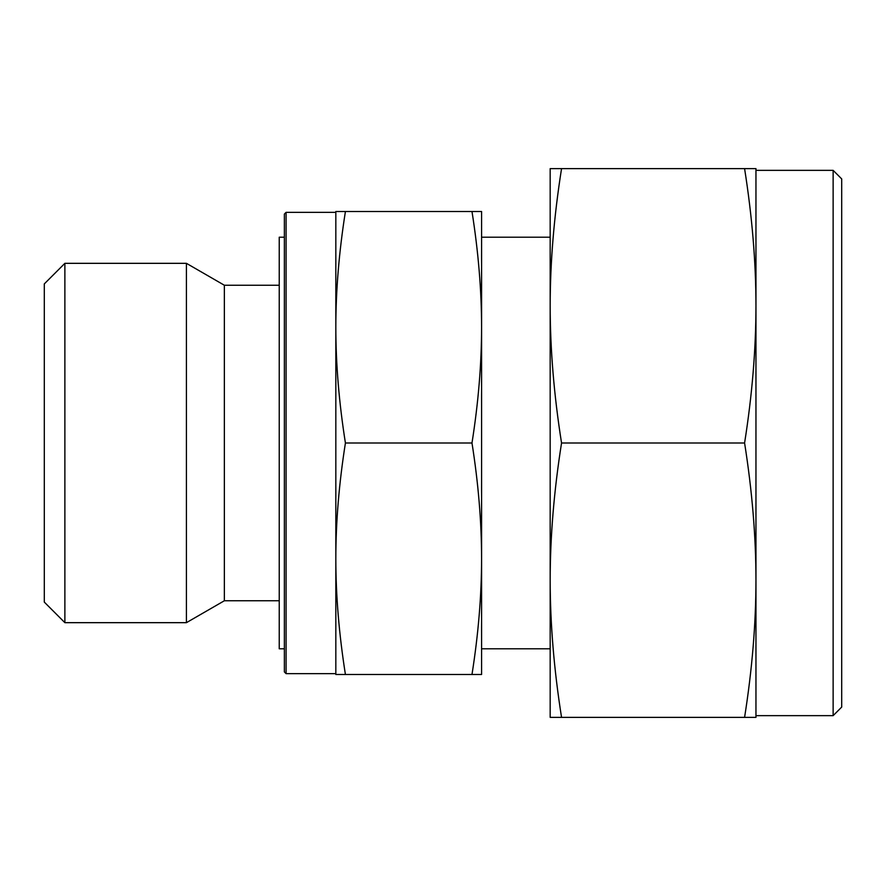 <?xml version="1.0" encoding="UTF-8"?>
<svg xmlns="http://www.w3.org/2000/svg" width="886" height="886" viewBox="0 0 886 886"><rect width="100%" height="100%" fill="white"/><g stroke="black" fill="none" stroke-linecap="round" stroke-linejoin="round"><path stroke-width="1.33" d="M286.089 212.352L284.373 214.069L284.373 671.931L286.089 673.648L286.089 212.352L335.827 212.352M64.877 622.67L64.877 263.33L44.3 283.908L44.3 602.092L64.877 622.67L186.414 622.67L224.357 600.763L224.357 285.237L279.234 285.237M186.414 622.67L186.414 263.33L224.357 285.237M471.983 674.501L481.585 674.501L481.585 327.244C481.563 364.08 478.362 402.665 471.983 443C478.362 483.335 481.563 521.92 481.585 558.756C481.563 595.58 478.362 634.166 471.983 674.501L345.418 674.501C339.039 634.166 335.838 595.58 335.827 558.756C335.838 521.92 339.039 483.335 345.418 443C339.039 402.665 335.838 364.08 335.827 327.244C335.838 290.42 339.039 251.834 345.418 211.499L335.827 211.499L335.827 674.501L345.418 674.501M284.373 648.785L279.234 648.785L279.234 237.215L284.373 237.215M471.983 443L345.418 443M471.983 211.499C478.362 251.834 481.563 290.42 481.585 327.244L481.585 211.499L345.418 211.499M833.128 170.345L841.7 178.917L841.7 707.083L833.128 715.655L833.128 170.345L755.957 170.345M744.583 717.372L755.957 717.372L755.957 305.814C755.935 349.461 752.148 395.189 744.583 443C752.148 490.811 755.935 536.539 755.957 580.186C755.935 623.833 752.148 669.561 744.583 717.372L561.547 717.372C553.994 669.561 550.206 623.833 550.173 580.186C550.206 536.539 553.994 490.811 561.547 443C553.994 395.189 550.206 349.461 550.173 305.814C550.206 262.167 553.994 216.439 561.547 168.628L550.173 168.628L550.173 717.372L561.547 717.372M744.583 443L561.547 443M744.583 168.628C752.148 216.439 755.935 262.167 755.957 305.814L755.957 168.628L561.547 168.628M481.585 237.215L550.173 237.215M64.877 263.33L186.414 263.33M224.357 600.763L279.234 600.763M286.089 673.648L335.827 673.648M481.585 648.785L550.173 648.785M755.957 715.655L833.128 715.655"/></g></svg>
